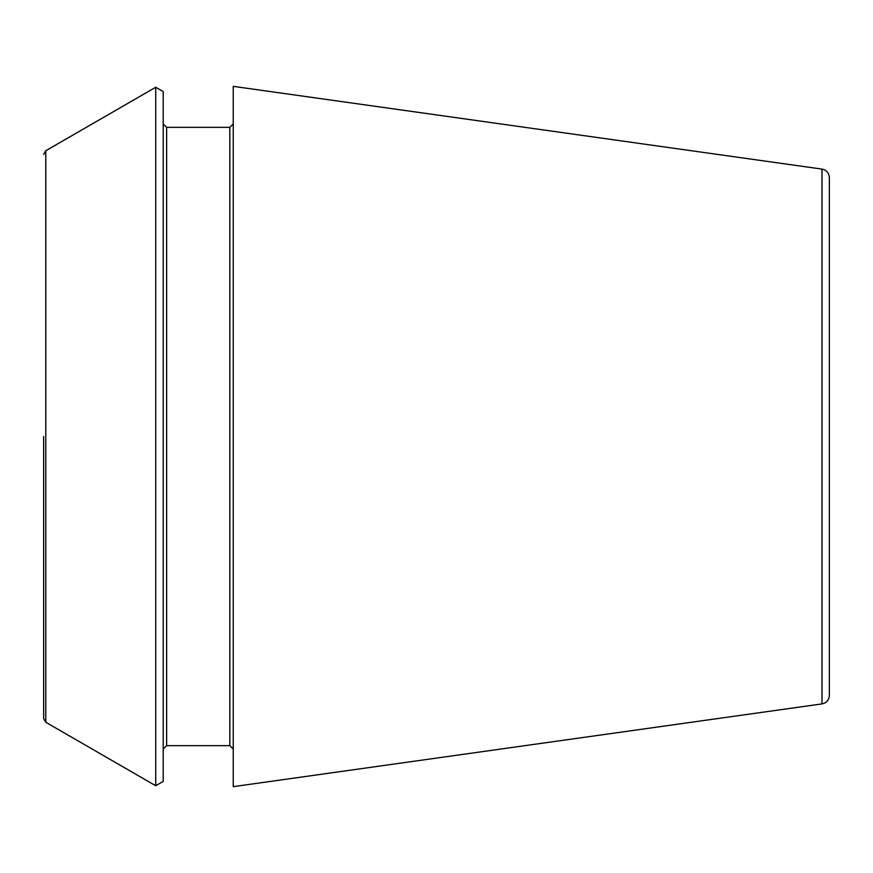 <?xml version="1.0" encoding="UTF-8"?>
<svg xmlns="http://www.w3.org/2000/svg" width="873" height="873" viewBox="0 0 873 873"><rect width="100%" height="100%" fill="white"/><g stroke="black" fill="none" stroke-linecap="round" stroke-linejoin="round"><path stroke-width="1.31" d="M821.995 169.1C826.502 170.049 828.957 172.865 829.35 177.557L829.35 695.443C828.957 700.135 826.502 702.951 821.995 703.9L233.244 786.649L233.244 86.351L821.995 169.1L821.995 703.9M43.65 436.5L43.65 718.566L43.65 436.5M45.789 722.266L45.789 150.734L155.71 87.267L155.71 785.733L45.789 722.266L43.65 718.566M155.71 87.267L163.218 91.6L163.218 781.4L155.71 785.733M233.244 123.933L229.828 127.349L229.828 745.651L233.244 749.067M229.828 127.349L166.634 127.349L166.634 745.651L163.218 749.067M45.789 150.734L43.65 154.434M229.828 745.651L166.634 745.651M166.634 127.349L163.218 123.933"/></g></svg>
